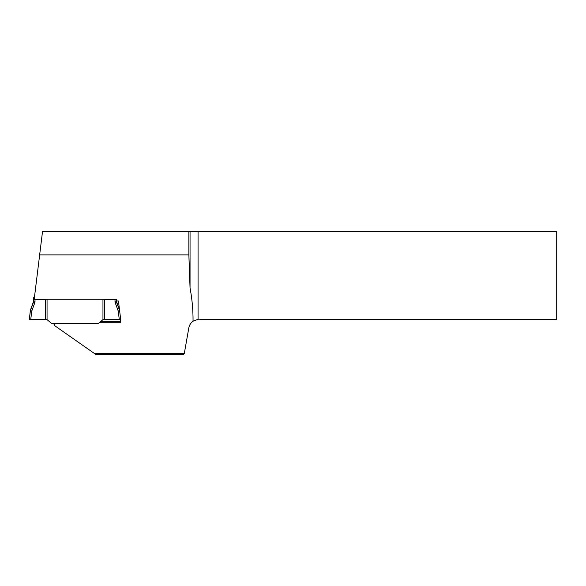 <?xml version="1.0" encoding="UTF-8"?>
<svg xmlns="http://www.w3.org/2000/svg" width="586" height="586" viewBox="0 0 586 586"><rect width="100%" height="100%" fill="white"/><g stroke="black" fill="none" stroke-linecap="round" stroke-linejoin="round"><path stroke-width="0.88" d="M119.61 310.631L118.233 311.012L115.149 302.537A2.11 2.11 0 0 1 115.017 301.819L115.017 299.468L116.424 299.292L116.424 301.768A0.703 0.703 180 0 0 116.468 302.01L119.61 310.631L120.716 319.634L102.96 319.634L98.382 323.472L51.634 323.472L54.608 324.234M115.017 299.468L104.454 299.468L104.454 319.685M51.634 323.472L47.056 319.634L45.562 319.685L45.562 299.468L34.999 299.468L34.999 301.819A2.11 2.11 0 0 1 34.867 302.537L31.783 311.012L30.406 310.631L30.406 310.119L29.3 319.634L30.406 310.631L33.548 302.01L30.406 310.119L33.592 301.255A0.703 0.703 0 0 1 33.548 301.49M45.562 319.685L29.3 319.634M33.592 301.255L33.592 297.49L33.592 299.292L34.999 299.468M34.867 302.537L33.548 302.01A0.703 0.703 180 0 0 33.592 301.768L33.592 299.292M115.017 301.819L116.424 301.768L116.424 301.006L118.445 301.006L119.595 310.587M47.056 319.634L47.056 299.285L45.562 299.468M102.96 319.634L102.96 299.285L47.056 299.285M104.454 299.468L102.96 299.285M33.592 297.49L34.442 297.329M99.788 322.293L120.716 322.293L120.672 319.648M39.658 254.888L188.868 254.888L190.047 287.982L190.047 231.47L42.529 231.47L34.186 299.402M190.047 287.982C192.113 299.007 193.109 310.075 193.043 321.194C190.831 322.827 189.432 324.996 188.853 327.706L184.275 353.666L183.242 354.53L95.899 354.53L94.661 353.658L184.275 353.658M54.593 324.534L54.666 325.655L94.661 353.658M54.593 325.032L55.084 323.472M190.047 231.47L556.7 231.47L556.7 319.37L201.027 319.37A10.548 10.548 0 0 0 198.068 319.267L193.043 321.194M120.716 321.67L100.389 321.787M198.068 231.47L198.068 319.267M188.868 254.888L188.868 231.47M119.302 319.685L118.233 311.012M31.783 311.012L30.714 319.685M116.468 301.49L119.5 309.818L116.468 301.49A0.703 0.703 0 0 1 116.424 301.255L116.468 302.01L115.149 302.537M34.999 301.819L33.592 301.768"/></g></svg>
